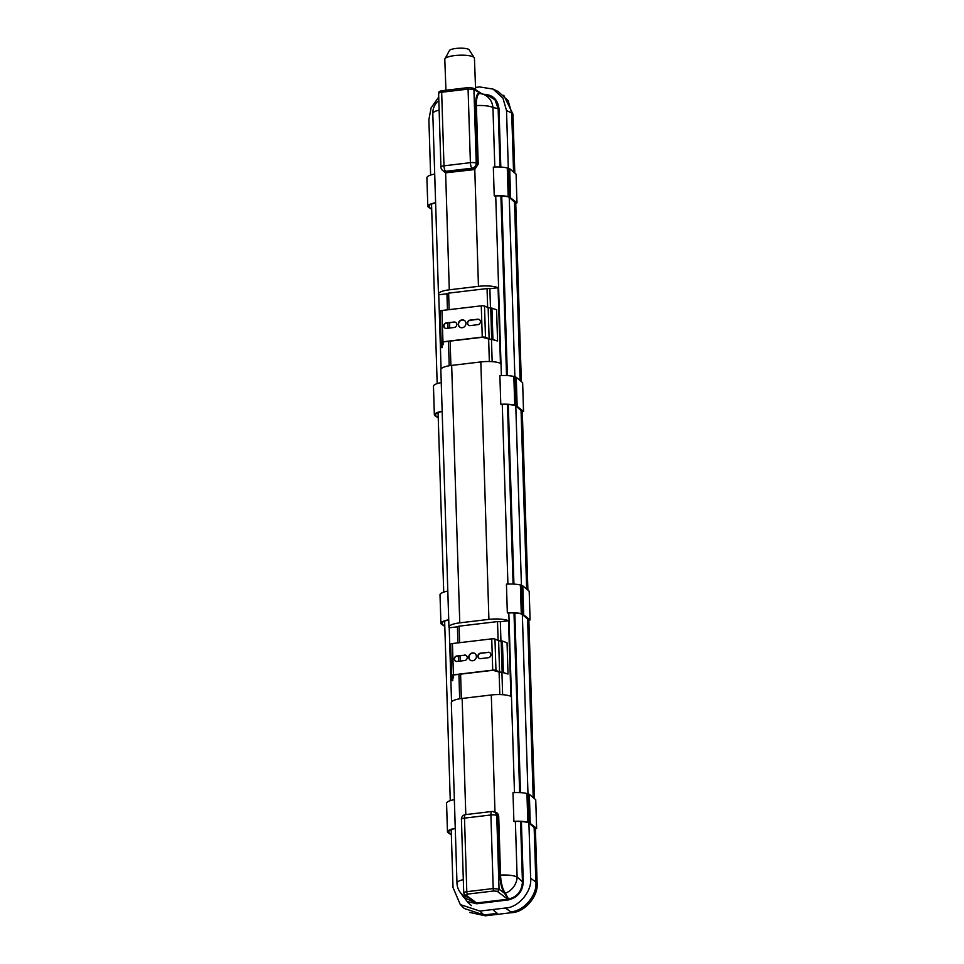 <?xml version="1.0" encoding="UTF-8"?>
<svg xmlns="http://www.w3.org/2000/svg" width="964" height="964" viewBox="0 0 964 964"><rect width="100%" height="100%" fill="white"/><g stroke="black" fill="none" stroke-linecap="round" stroke-linejoin="round"><path stroke-width="1.45" d="M482.482 337.267L488.543 338.967A3.615 0.916 178.2 0 0 491.7 339.352L497.569 341.015L491.7 339.171A2.94 0.747 -1.8 0 1 489.134 338.87L485.495 337.328A2.699 0.687 178.2 0 0 482.253 337.111L442.946 341.786A2.699 0.687 178.2 0 0 441.138 342.497A2.699 0.687 178.2 0 0 441.175 342.594L442.38 344.425A2.94 0.747 -1.8 0 1 442.416 344.546A2.94 0.747 -1.8 0 1 441.307 345.172L440.705 345.498L441.633 347.667L442.307 347.618L441.729 345.293A3.615 0.916 178.2 0 0 443.091 344.522A3.615 0.916 178.2 0 0 443.042 344.377L441.813 342.473L443.163 341.943L482.482 337.267M468.612 325.254A2.832 2.591 124.9 0 1 470.251 320.277L477.891 319.361A2.832 2.591 124.9 0 1 479.482 319.711M444.958 328.061A2.832 2.591 124.9 0 1 446.609 323.085L454.237 322.181A2.832 2.591 124.9 0 1 455.827 322.518M459.9 327.194A4.049 3.699 124.9 0 1 464.54 320.566M442.223 345.148L442.307 347.618M440.247 313.915L440.705 345.498M497.569 341.015L496.581 309.733L490.712 307.902A2.94 0.747 -1.8 0 1 488.146 307.588L484.518 306.046A2.699 0.687 178.2 0 0 481.277 305.829L441.958 310.504A2.699 0.687 178.2 0 0 440.162 311.215A2.699 0.687 178.2 0 0 440.199 311.324L441.175 342.389M477.843 324.687A2.832 2.591 -55.1 0 0 479.373 319.626A2.832 2.591 -55.1 0 0 477.662 319.204L470.034 320.12A2.832 2.591 -55.1 0 0 468.492 325.181A2.832 2.591 -55.1 0 0 470.203 325.591L477.843 324.687M454.189 327.495A2.832 2.591 -55.1 0 0 455.719 322.434A2.832 2.591 -55.1 0 0 454.008 322.024L446.38 322.928A2.832 2.591 -55.1 0 0 444.85 327.989A2.832 2.591 -55.1 0 0 446.549 328.399L454.189 327.495M465.925 323.35A4.049 3.699 -55.1 0 0 459.069 321.687A4.049 3.699 -55.1 0 0 463.853 327.145A4.049 3.699 -55.1 0 0 465.925 323.35M491.929 308.01L492.917 339.28M457.924 642.892L457.418 626.829A3.904 1 -1.8 0 1 459.093 626.166L497.52 621.599A3.904 1 -1.8 0 1 500.34 621.732L508.534 620.756A16.183 4.133 -1.8 0 0 488.917 619.382L459.768 622.852L451.67 365.404L480.831 361.934A16.183 4.133 178.2 0 1 500.449 363.308L498.075 287.718A16.183 4.133 178.2 0 0 478.457 286.344L474.782 169.339L478.204 164.133L476.373 105.594A15.761 4.928 -96.8 0 1 479.711 93.58A0.675 0.639 82.9 0 1 479.144 92.99A16.424 5.133 83.2 0 0 475.662 105.498L477.493 164.037L474.36 168.567L473.167 168.893L445.549 172.002L445.621 172.809L442.609 170.435M493.592 811.941L494.978 811.977L491.303 694.972L462.142 698.442A16.183 4.133 -1.8 0 0 451.321 702.684L456.984 883.132A16.183 16.183 0 0 0 459.9 891.881L459.9 891.881A16.183 14.436 145.1 0 0 468.143 897.279M438.716 97.063L431.089 107.872L428.884 119.741L430.619 175.074M431.535 204.115L437.174 383.6M438.078 412.64L443.729 592.125M444.633 621.165L450.272 800.65M451.188 829.691L453.008 887.483L460.298 904.594L464.299 908.498L483.892 914.981L479.891 911.064L460.298 904.594M475.529 87.411L479.626 86.929L493.086 89.098L502.943 98.147L506.51 110.511L511.703 113.017L508.136 100.654L498.28 91.604L493.086 89.098M530.634 878.252L535.864 882.012C537.442 895.098 523.597 911.45 510.655 911.799L505.425 908.028C518.367 907.69 532.212 891.326 530.634 878.252L528.899 822.858M527.983 793.866L522.343 614.345M521.428 585.341L515.788 405.82M514.872 376.816L509.233 197.295M508.317 168.29L506.51 110.511M535.369 827.956L537.105 882.831L535.864 881.988L534.128 826.907M533.212 797.614L527.585 618.382M526.657 589.088L521.03 409.857M520.102 380.563L514.475 201.331M513.559 172.038L511.703 113.017L512.944 114.089L503.738 95.279M505.425 908.028L479.891 911.064M497.279 913.39L483.892 914.981L497.279 913.39L492.664 909.546M491.303 694.972A16.183 4.133 -1.8 0 1 510.908 696.345L508.534 620.756M494.906 812.182L494.978 811.977C497.243 812.592 498.484 814.122 498.713 816.556L500.545 875.095A15.761 4.928 83.2 0 0 504.823 892.423L504.28 893.05A16.424 5.133 -96.8 0 1 499.846 875.011L498.002 816.46L495.159 812.363A4.579 4.579 0 0 0 491.869 811.483L465.455 814.628A4.579 4.579 0 0 0 461.419 819.316L463.732 892.929L464.684 894.7A2.024 1.844 126.8 0 0 465.949 895.026L467.516 894.11L493.93 890.965A2.024 0.627 83.2 0 1 493.207 888.555L499.051 889.145L504.28 893.05L508.414 899.075A0.675 0.615 10.6 0 1 508.606 899.051L508.859 899.822L507.799 899.243L497.195 891.314A2.024 1.844 -53.2 0 0 499.051 889.145L496.737 815.52A4.579 4.169 -53.2 0 0 495.159 812.363M439.138 110.125A16.183 4.133 178.2 0 0 432.812 113.619L438.475 294.056A16.183 4.133 178.2 0 1 449.296 289.815L478.457 286.344M451.55 701.961L449.212 627.805A16.183 4.133 -1.8 0 1 448.947 627.094A16.183 4.133 -1.8 0 1 459.768 622.852M451.67 365.404A16.183 4.133 178.2 0 0 440.849 369.646L448.947 627.094M438.475 294.056A16.183 4.133 178.2 0 0 438.753 294.767L441.078 368.923M481.675 93.845L473.927 89.604L468.082 89.098L470.396 162.675A4.579 1.169 -1.8 0 1 476.24 163.217A4.579 4.218 123 0 1 472.083 168.182A4.579 1.434 83.2 0 0 472.083 168.182L473.408 169.7L474.782 169.339L474.36 168.567M479.711 93.58L480.265 93.604A16.183 14.809 102.2 0 1 481.566 93.821L481.566 93.821A16.183 14.809 102.2 0 1 492.941 107.546L494.809 167.013M487.567 95.147L495.086 99.955L498.147 108.667L499.979 167.025M443.006 170.724A4.579 4.218 -57 0 0 445.669 171.327L472.083 168.182A4.579 1.434 83.2 0 1 470.396 162.675L443.982 165.82A4.579 1.169 178.2 0 0 440.922 167.025A4.579 4.579 0 0 0 443.006 170.724L445.549 172.002M440.922 167.025L438.608 93.412C438.391 91.99 439.548 91.086 442.102 90.7L442.102 90.7A2.024 0.627 -96.8 0 0 441.669 92.243C439.138 92.604 438.198 93.11 438.861 93.773M504.823 892.423L508.606 899.051C517.307 896.894 521.922 891.11 522.44 881.723L517.126 877.047A16.183 13.665 -48.7 0 1 505.401 893.23L504.895 893.797M472.203 900.328L464.684 894.7M463.684 897.291L475.794 902.943L475.975 903.726L476.553 902.967L476.794 903.774L508.859 899.822C517.897 897.351 522.705 891.339 523.283 881.795L522.44 881.723L520.548 821.509M498.713 816.556L496.737 815.52A4.579 1.169 -1.8 0 0 490.893 814.978L493.207 888.555L466.793 891.688C464.262 892.074 463.335 892.616 463.997 893.315M438.753 294.767L446.947 293.791A3.904 1 -1.8 0 1 448.622 293.128L449.14 309.649M449.549 322.735L449.718 328.025M450.128 341.111L450.899 365.501M446.947 293.791L447.453 309.854M447.862 322.94L448.031 328.23M448.441 341.316L449.212 365.754M448.622 293.128L487.061 288.561A3.904 1 -1.8 0 1 489.869 288.694L498.075 287.718M489.869 288.694L490.471 307.902M491.459 339.352L492.158 361.657M487.061 288.561L487.651 307.383M488.64 339.015L489.351 361.524M459.671 698.792L458.912 674.354M458.49 661.268L458.334 655.978M461.358 698.539L460.599 674.149M460.19 661.063L460.021 655.773M459.611 642.687L459.093 626.166M499.822 694.574L499.111 672.053M498.111 640.421L497.52 621.599M502.63 694.695L501.931 672.39M500.943 640.94L500.34 621.732M449.212 627.805L457.418 626.829M492.941 670.305L499.015 672.004A3.615 0.916 178.2 0 0 502.16 672.39L508.028 674.053L502.16 672.221A2.94 0.747 -1.8 0 1 499.593 671.908L495.966 670.366A2.699 0.687 178.2 0 0 492.724 670.149L453.417 674.824A2.699 0.687 178.2 0 0 451.61 675.535A2.699 0.687 178.2 0 0 451.646 675.631L452.851 677.463A2.94 0.747 -1.8 0 1 452.887 677.584A2.94 0.747 -1.8 0 1 451.779 678.21L451.176 678.536L452.104 680.705L452.767 680.656L452.2 678.331A3.615 0.916 178.2 0 0 453.562 677.559A3.615 0.916 178.2 0 0 453.514 677.415L452.285 675.511L453.634 674.981L492.941 670.305M489.953 652.749A2.832 2.591 -55.1 0 0 488.35 652.399L480.723 653.315A2.832 2.591 -55.1 0 0 479.084 658.291M466.299 655.556A2.832 2.591 -55.1 0 0 464.708 655.219L457.069 656.123A2.832 2.591 -55.1 0 0 455.43 661.099M474.999 653.604A4.049 3.699 -55.1 0 0 470.372 660.244M452.767 680.656L452.694 678.198M451.176 678.536L450.706 646.952M503.389 672.318L502.401 641.048L501.184 640.94A2.94 0.747 -1.8 0 1 498.617 640.626L494.978 639.084A2.699 0.687 178.2 0 0 491.736 638.867L452.429 643.542A2.699 0.687 178.2 0 0 450.622 644.253A2.699 0.687 178.2 0 0 450.658 644.362L451.634 675.427M488.133 652.254A2.832 2.591 124.9 0 1 490.76 655.604A2.832 2.591 124.9 0 1 488.302 657.725L480.675 658.629A2.832 2.591 124.9 0 1 478.036 655.279A2.832 2.591 124.9 0 1 480.494 653.158L488.35 652.399M464.479 655.062A2.832 2.591 124.9 0 1 467.106 658.412A2.832 2.591 124.9 0 1 464.648 660.533L457.02 661.449A2.832 2.591 124.9 0 1 454.393 658.087A2.832 2.591 124.9 0 1 456.852 655.966L464.708 655.219M476.397 656.388A4.049 3.699 124.9 0 1 470.263 660.159A4.049 3.699 124.9 0 1 469.54 654.725A4.049 3.699 124.9 0 1 476.397 656.388M508.028 674.053L507.052 642.771L502.401 641.048M534.454 798.65L528.826 619.43M527.898 590.125L522.271 410.905M521.343 381.599L515.716 202.38M514.8 173.074L512.944 114.089M537.105 882.831C538.683 895.918 524.814 912.306 511.872 912.643L485.35 915.8L483.904 914.981M469.649 912.414L485.35 915.8M471.408 905.594L467.673 902.232M445.946 90.242L444.79 59.31A14.834 3.543 -2.1 0 1 444.79 59.178A14.834 3.543 -2.1 0 1 457.767 55.297A14.834 3.543 -2.1 0 1 473.878 57.286A14.834 3.543 -2.1 0 1 474.421 58.081A14.834 3.543 -2.1 0 1 474.433 58.202L475.613 89.748M474.421 58.081L468.986 49.55A10.158 2.434 177.9 0 0 459.226 48.2A10.158 2.434 177.9 0 0 449.586 50.273L444.79 59.178M527.838 822.196L526.934 793.529A16.075 4.097 -1.8 0 0 512.993 792.661L513.884 821.34A16.075 4.097 -1.8 0 1 527.838 822.196A11.46 2.928 -1.8 0 1 529.26 822.69L536.635 828.401L535.406 828.859M526.934 793.529A11.46 2.928 -1.8 0 1 528.356 794.023L529.26 822.69M528.356 794.023L529.344 794.348L530.248 823.027M529.344 794.348L535.731 799.734L536.635 828.401M536.647 828.45L535.743 799.831M535.394 828.679L528.67 822.786A10.785 2.747 178.2 0 0 527.127 822.28A17.87 4.555 178.2 0 0 514.113 821.497M521.283 613.682L520.391 585.003A16.075 4.097 -1.8 0 0 506.437 584.148L507.329 612.815A16.075 4.097 -1.8 0 1 521.283 613.682A11.46 2.928 -1.8 0 1 522.705 614.164L530.08 619.876L528.85 620.334M520.391 585.003A11.46 2.928 -1.8 0 1 521.813 585.497L522.705 614.164M521.813 585.497L522.789 585.823L523.693 614.502M522.789 585.823L529.188 591.209L530.08 619.876M530.104 619.936L529.188 591.306M528.838 620.153L522.114 614.261A10.785 2.747 178.2 0 0 520.572 613.755A17.87 4.555 178.2 0 0 507.558 612.971M514.74 405.157L513.836 376.478A16.075 4.097 -1.8 0 0 499.882 375.623L500.786 404.29A16.075 4.097 -1.8 0 1 514.74 405.157A11.46 2.928 -1.8 0 1 516.162 405.639L523.536 411.351L522.295 411.809M513.836 376.478A11.46 2.928 -1.8 0 1 515.258 376.972L516.162 405.639M515.258 376.972L516.234 377.298L517.138 405.977M516.234 377.298L522.633 382.684L523.536 411.351M522.295 411.628L515.559 405.736A10.785 2.747 178.2 0 0 514.017 405.229A17.87 4.555 178.2 0 0 501.003 404.446M508.185 196.632L507.281 167.953A16.075 4.097 -1.8 0 0 493.327 167.097L494.231 195.764A16.075 4.097 -1.8 0 1 508.185 196.632A11.46 2.928 -1.8 0 1 509.607 197.114L516.981 202.838L515.74 203.284M507.281 167.953A11.46 2.928 -1.8 0 1 508.703 168.447L509.607 197.114M508.703 168.447L509.691 168.772L510.583 197.451M509.691 168.772L516.077 174.159L516.981 202.838L516.077 174.255M515.74 203.115L509.004 197.21A10.785 2.747 178.2 0 0 507.462 196.704A17.87 4.555 178.2 0 0 494.448 195.921M426.907 177.509L427.811 206.188A16.075 4.097 178.2 0 1 435.595 202.741L434.692 174.062A16.075 4.097 178.2 0 0 426.907 177.509A11.46 2.928 178.2 0 0 426.895 177.641A11.46 2.928 178.2 0 0 426.919 177.762M427.811 206.188A11.46 2.928 178.2 0 0 427.799 206.308A11.46 2.928 178.2 0 0 427.992 206.826L431.691 209.381M431.679 208.923L428.763 207.188L428.715 205.802M428.763 207.188L428.631 205.898M428.655 206.766A10.785 2.747 -1.8 0 1 428.474 206.296A10.785 2.747 -1.8 0 1 428.498 206.091A17.87 4.555 -1.8 0 1 435.62 202.934M442.163 411.279L441.247 382.588A16.075 4.097 178.2 0 0 433.463 386.034A11.46 2.928 178.2 0 0 433.451 386.166A11.46 2.928 178.2 0 0 433.463 386.287M442.139 411.267A16.075 4.097 178.2 0 0 434.366 414.713L433.463 386.034M434.366 414.713A11.46 2.928 178.2 0 0 434.354 414.833A11.46 2.928 178.2 0 0 434.547 415.351L438.246 417.906M438.234 417.436L435.318 415.713L435.27 414.327M435.318 415.713L435.186 414.424M435.21 415.291A10.785 2.747 -1.8 0 1 435.029 414.821A10.785 2.747 -1.8 0 1 435.053 414.616A17.87 4.555 -1.8 0 1 442.163 411.459M448.718 619.804L447.802 591.113A16.075 4.097 178.2 0 0 440.018 594.559A11.46 2.928 178.2 0 0 440.006 594.692A11.46 2.928 178.2 0 0 440.018 594.812M448.694 619.792A16.075 4.097 178.2 0 0 440.909 623.238L440.018 594.559M440.909 623.238A11.46 2.928 178.2 0 0 440.909 623.359A11.46 2.928 178.2 0 0 441.102 623.877L444.802 626.431M444.79 625.961L441.861 624.238L441.825 622.852M441.861 624.238L441.741 622.949M441.765 623.816A10.785 2.747 -1.8 0 1 441.584 623.334A10.785 2.747 -1.8 0 1 441.608 623.142A17.87 4.555 -1.8 0 1 448.718 619.985M446.561 803.084L447.465 831.763A16.075 4.097 178.2 0 1 455.249 828.317L454.345 799.638A16.075 4.097 178.2 0 0 446.561 803.084A11.46 2.928 178.2 0 0 446.561 803.217A11.46 2.928 178.2 0 0 446.573 803.337M447.465 831.763A11.46 2.928 178.2 0 0 447.465 831.884A11.46 2.928 178.2 0 0 447.658 832.39L451.357 834.957M451.345 834.487L448.417 832.763L448.381 831.378M448.417 832.763L448.296 831.474M448.32 832.342A10.785 2.747 -1.8 0 1 448.139 831.86A10.785 2.747 -1.8 0 1 448.152 831.667A17.87 4.555 -1.8 0 1 455.273 828.51M442.97 341.967L443.042 344.377M441.235 342.678L441.307 345.172M441.958 310.504L442.946 341.786M481.277 305.829L482.253 337.111M484.518 306.046L485.495 337.328M488.146 307.588L489.134 338.87M490.712 307.902L491.7 339.171M488.917 619.382L480.831 361.934M465.793 814.58L462.142 698.442M483.542 94.267C492.676 94.58 497.822 99.4 498.991 108.739L500.822 167.061M501.726 195.981L507.377 375.586M508.281 404.506L513.933 584.112M514.836 613.032L520.488 792.637M521.391 821.557L523.283 881.795M461.382 894.014L467.191 901.509L476.794 903.774M495.725 195.873L501.364 375.538M502.268 404.398L507.92 584.063M508.823 612.923L514.475 792.589M515.379 821.449L517.126 877.047A16.183 4.133 -1.8 0 0 500.545 875.095L499.846 875.011M500.894 195.933L506.534 375.55M507.45 404.458L513.089 584.076M513.993 612.984L519.644 792.601M475.662 105.498L476.373 105.594A16.183 4.133 -1.8 0 1 492.941 107.546L498.991 108.739M449.296 289.815L445.621 172.809L473.408 169.7M463.31 879.638A16.183 4.133 178.2 0 0 456.984 883.132M478.204 164.133L476.24 163.217L473.927 89.604A2.024 1.856 123 0 0 473.119 88.134L468.516 87.555A2.024 0.627 -96.8 0 1 468.685 87.604M446.995 172.833L445.669 171.327A4.579 1.434 83.2 0 1 445.645 171.303A4.579 1.434 83.2 0 1 443.982 165.82L441.669 92.243L468.082 89.098A2.024 0.627 -96.8 0 1 468.516 87.555L442.102 90.7A2.024 0.627 -96.8 0 1 442.271 90.749M467.516 894.11A2.024 0.627 83.2 0 1 466.793 891.688L464.491 818.111L490.893 814.978A4.579 1.434 -96.8 0 1 491.869 811.483M497.195 891.314L493.93 890.965M465.949 895.026L476.553 902.967L507.799 899.243L508.04 900.051M461.419 819.316A4.579 1.169 178.2 0 1 464.491 818.111A4.579 1.434 -96.8 0 1 465.455 814.628M453.514 677.415L453.429 675.005M451.779 678.21L451.694 675.716M453.417 674.824L452.429 643.542M492.724 670.149L491.736 638.867M495.966 670.366L494.978 639.084M499.593 671.908L498.617 640.626M502.16 672.221L501.184 640.94M510.643 911.799L511.872 912.643M429.269 207.489L429.209 205.344M435.824 416.014L435.752 413.869M442.38 624.539L442.307 622.395M448.935 833.065L448.863 830.92M443.006 341.955L443.091 344.522M440.162 311.215L441.138 342.497M480.193 93.592L480.084 93.58A16.183 16.183 0 0 1 481.566 93.821L487.302 95.075M482.072 93.93L473.119 88.134M438.825 100.509A16.183 16.183 0 0 0 432.812 113.619M463.588 897.171L459.9 891.881M453.562 677.559L453.478 675.005M451.61 675.535L450.622 644.253M522.645 382.732L523.548 411.411M427.799 206.308L426.895 177.641M434.354 414.833L433.451 386.166M440.909 623.359L440.006 594.692M447.465 831.884L446.561 803.217"/></g></svg>
